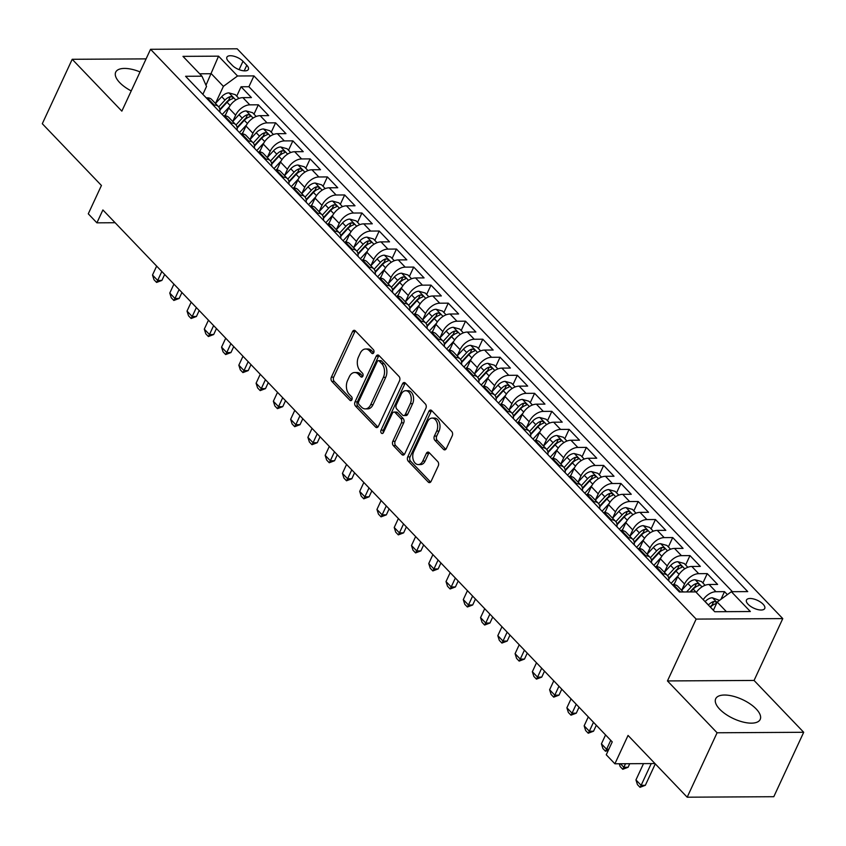 <?xml version="1.0" encoding="UTF-8"?>
<svg xmlns="http://www.w3.org/2000/svg" width="846" height="846" viewBox="0 0 846 846"><rect width="100%" height="100%" fill="white"/><g stroke="black" fill="none" stroke-linecap="round" stroke-linejoin="round"><path stroke-width="1.27" d="M373.752 352.687A2.157 1.438 -90.3 0 0 373.393 349.673L355.383 330.871A3.088 2.062 -90.3 0 0 354.188 330.31A3.088 2.062 -90.3 0 0 352.518 331.632L331.378 377.157A3.088 2.062 -90.3 0 0 331.896 381.451L349.906 400.264A2.157 1.438 -90.3 0 0 350.741 400.655A2.157 1.438 -90.3 0 0 351.915 399.724A2.157 1.438 -90.3 0 0 351.555 396.721L349.218 394.289A9.877 6.599 -90.3 0 1 347.558 380.531L349.313 376.734A9.877 6.599 -90.3 0 1 354.685 372.515A9.877 6.599 -90.3 0 1 358.493 374.302L360.83 376.734A2.157 1.438 -90.3 0 0 361.665 377.126A2.157 1.438 -90.3 0 0 362.839 376.206A2.157 1.438 -90.3 0 0 362.469 373.192L360.142 370.76A9.877 6.599 -90.3 0 1 358.471 357.001L360.237 353.216A9.877 6.599 -90.3 0 1 365.599 348.996A9.877 6.599 -90.3 0 1 369.416 350.783L371.743 353.216A2.157 1.438 -90.3 0 0 372.578 353.607A2.157 1.438 -90.3 0 0 373.752 352.687M756.208 708.99A24.534 10.522 24.9 0 0 733.006 696.184A24.534 10.522 24.9 0 0 715.695 698.764A24.534 10.522 24.9 0 0 719.692 709.191A24.534 10.522 24.9 0 0 742.883 721.998A24.534 10.522 24.9 0 0 760.194 719.417A24.534 10.522 24.9 0 0 756.208 708.99M140.045 71.921A24.534 10.522 24.9 0 0 115.701 72.164A24.534 10.522 24.9 0 0 119.698 82.591A24.534 10.522 24.9 0 0 131.236 90.913M763.103 604.213A10.067 4.315 24.9 0 0 753.585 598.957A10.067 4.315 24.9 0 0 746.479 600.015A10.067 4.315 24.9 0 0 748.118 604.298A10.067 4.315 24.9 0 0 757.635 609.543A10.067 4.315 24.9 0 0 764.742 608.486A10.067 4.315 24.9 0 0 763.103 604.213M443.452 449.321A3.088 2.062 -90.3 0 0 444.647 449.882A3.088 2.062 -90.3 0 0 446.318 448.56L452.25 435.785A3.088 2.062 -90.3 0 0 451.732 431.492L431.735 410.606A3.088 2.062 -90.3 0 0 430.54 410.046A3.088 2.062 -90.3 0 0 428.859 411.368L407.73 456.893A3.088 2.062 -90.3 0 0 408.248 461.186L428.245 482.072A3.088 2.062 -90.3 0 0 429.44 482.632A3.088 2.062 -90.3 0 0 431.111 481.321L438.281 465.892A3.088 2.062 -90.3 0 0 437.763 461.588L429.197 452.652A3.088 2.062 -90.3 0 0 428.013 452.092A3.088 2.062 -90.3 0 0 426.331 453.414L422.778 461.059A8.259 5.52 -90.3 0 1 418.294 464.581A8.259 5.52 -90.3 0 1 413.366 460.15A8.259 5.52 -90.3 0 1 413.715 451.595L427.621 421.615A8.259 5.52 -90.3 0 1 432.116 418.093A8.259 5.52 -90.3 0 1 437.033 422.524A8.259 5.52 -90.3 0 1 436.695 431.09L434.368 436.081A3.088 2.062 -90.3 0 0 434.897 440.385L443.452 449.321L445.789 449.311A3.088 2.062 -90.3 0 0 445.81 449.321L437.234 440.364L434.897 440.385M146.104 58.882L72.206 59.294L42.3 123.717L101.435 185.475L88.28 213.816L96.909 222.836L102.895 209.956L612.24 741.889L606.254 754.769L614.894 763.79L654.973 763.557M717.091 732.773L803.7 732.287L754.061 680.448L667.452 680.935L717.091 732.773L687.185 797.196L628.049 735.438L614.894 763.79M667.452 680.935L696.152 619.092L150.546 49.29L237.166 48.804L782.772 618.606L696.152 619.092M72.206 59.294L121.845 111.133L150.546 49.29M399.545 380.742A3.088 2.062 -90.3 0 0 399.026 376.449L379.019 355.563A3.088 2.062 -90.3 0 0 377.834 355.003A3.088 2.062 -90.3 0 0 376.153 356.314L355.024 401.85A3.088 2.062 -90.3 0 0 355.542 406.143L375.539 427.029A3.088 2.062 -90.3 0 0 376.734 427.59A3.088 2.062 -90.3 0 0 378.405 426.268L399.545 380.742M405.382 383.079L425.379 403.965A3.088 2.062 -90.3 0 1 425.898 408.269L404.758 453.794A3.088 2.062 -90.3 0 1 403.087 455.106A3.088 2.062 -90.3 0 1 401.892 454.556L393.337 445.62A3.088 2.062 -90.3 0 1 392.819 441.316L401.385 422.852A3.088 2.062 -90.3 0 0 400.867 418.548L395.188 412.626A3.088 2.062 -90.3 0 0 393.993 412.065A3.088 2.062 -90.3 0 0 392.322 413.387L383.397 432.602A2.157 1.438 -90.3 0 1 382.223 433.522A2.157 1.438 -90.3 0 1 380.933 432.369A2.157 1.438 -90.3 0 1 381.028 430.128L402.506 383.841A3.088 2.062 -90.3 0 1 404.187 382.519A3.088 2.062 -90.3 0 1 405.382 383.079M803.7 732.287L773.794 796.71L687.185 797.196M727.359 594.622L724.514 591.65L720.961 599.306M703.195 599.655A12.584 7.656 -43.8 0 1 715.97 591.703L709.064 584.491L717.609 584.438L707.245 573.62L702.899 583M681.633 590.318L684.551 584.036A12.584 7.656 -43.8 0 1 698.701 573.673L691.795 566.46L700.34 566.408L689.976 555.589L685.63 564.969M664.374 572.287L667.293 565.995A12.584 7.656 -43.8 0 1 681.442 555.642L674.526 548.43L683.071 548.377L672.718 537.559L668.361 546.939M647.105 554.257L650.024 547.965A12.584 7.656 -43.8 0 1 664.173 537.612L657.268 530.4L665.813 530.347L655.449 519.529L651.103 528.898M629.836 536.227L632.755 529.934A12.584 7.656 -43.8 0 1 646.904 519.571L639.999 512.359L648.544 512.316L638.18 501.498L633.834 510.868M612.567 518.196L615.497 511.904A12.584 7.656 -43.8 0 1 629.636 501.541L622.73 494.328L631.275 494.286L620.922 483.468L616.565 492.837M595.309 500.166L598.228 493.874A12.584 7.656 -43.8 0 1 612.377 483.51L605.472 476.298L614.016 476.256L603.653 465.427L599.296 474.807M578.04 482.135L580.959 475.843A12.584 7.656 -43.8 0 1 595.108 465.48L588.203 458.268L596.747 458.215L586.384 447.397L582.037 456.777M560.771 464.094L563.69 457.813A12.584 7.656 -43.8 0 1 577.839 447.449L570.934 440.237L579.478 440.184L569.115 429.366L564.768 438.746M543.513 446.064L546.431 439.783A12.584 7.656 -43.8 0 1 560.581 429.419L553.665 422.207L562.209 422.154L551.856 411.336L547.499 420.716M549.71 423.011L546.082 419.225L539.674 417.459A8.333 5.065 136.2 0 0 532.504 421.245L526.254 428.044L529.162 421.742A12.584 7.656 -43.8 0 1 543.312 411.389L536.406 404.177L544.951 404.124L534.587 393.305L530.241 402.685M532.441 404.98L528.813 401.194L522.405 399.418A8.333 5.065 136.2 0 0 515.235 403.214L508.985 410.014L511.893 403.711A12.584 7.656 -43.8 0 1 526.043 393.358L519.137 386.146L527.682 386.093L517.318 375.275L512.972 384.644M491.706 391.973L494.624 385.681A12.584 7.656 -43.8 0 1 508.774 375.317L501.868 368.105L510.413 368.063L500.06 357.245L495.703 366.614M497.913 368.919L494.286 365.134L487.878 363.357A8.333 5.065 136.2 0 0 480.708 367.153L474.458 373.953L477.366 367.65A12.584 7.656 -43.8 0 1 491.515 357.287L484.61 350.075L493.155 350.033L482.791 339.214L478.434 348.584M457.178 355.912L460.097 349.62A12.584 7.656 -43.8 0 1 474.246 339.257L467.341 332.044L475.886 332.002L465.522 321.184L461.176 330.553M463.375 332.859L459.748 329.073L453.34 327.296A8.333 5.065 136.2 0 0 446.17 331.093L439.92 337.892L442.828 331.59A12.584 7.656 -43.8 0 1 456.977 321.226L450.072 314.014L458.617 313.972L448.253 303.143L443.907 312.523M422.651 319.851L425.57 313.559A12.584 7.656 -43.8 0 1 439.719 303.196L432.803 295.984L441.348 295.931L430.995 285.113L426.638 294.493M428.848 296.798L425.221 293.012L418.812 291.236A8.333 5.065 136.2 0 0 411.642 295.021L405.393 301.832L408.301 295.529A12.584 7.656 -43.8 0 1 422.45 285.165L415.545 277.953L424.089 277.9L413.726 267.082L409.379 276.462M411.579 278.757L407.952 274.982L401.543 273.205A8.333 5.065 136.2 0 0 394.373 276.991L388.124 283.791L391.032 277.499A12.584 7.656 -43.8 0 1 405.181 267.135L398.276 259.923L406.82 259.87L396.457 249.052L392.11 258.432M394.31 260.727L390.693 256.941L384.285 255.175A8.333 5.065 136.2 0 0 377.105 258.961L370.865 265.76L373.763 259.458A12.584 7.656 -43.8 0 1 387.912 249.105L381.007 241.893L389.551 241.84L379.198 231.021L374.841 240.391M377.052 242.696L373.424 238.91L367.016 237.134A8.333 5.065 136.2 0 0 359.846 240.93L353.596 247.73L356.504 241.427A12.584 7.656 -43.8 0 1 370.654 231.074L363.748 223.862L372.293 223.809L361.929 212.991L357.572 222.361M359.783 224.666L356.155 220.88L349.747 219.103A8.333 5.065 136.2 0 0 342.577 222.9L336.327 229.7L339.235 223.397A12.584 7.656 -43.8 0 1 353.385 213.033L346.479 205.821L355.024 205.779L344.66 194.961L340.314 204.33M342.514 206.636L338.886 202.85L332.478 201.073A8.333 5.065 136.2 0 0 325.308 204.869L319.058 211.669L321.966 205.367A12.584 7.656 -43.8 0 1 336.116 195.003L329.21 187.791L337.755 187.749L327.391 176.93L323.045 186.3M325.245 188.605L321.628 184.819L315.22 183.043A8.333 5.065 136.2 0 0 308.05 186.839L301.8 193.639L304.708 187.336A12.584 7.656 -43.8 0 1 318.857 176.973L311.941 169.76L320.486 169.718L310.133 158.889L305.776 168.269M307.986 170.575L304.359 166.789L297.951 165.012A8.333 5.065 136.2 0 0 290.781 168.798L284.531 175.608L287.439 169.306A12.584 7.656 -43.8 0 1 301.588 158.942L294.683 151.73L303.228 151.677L292.864 140.859L288.518 150.239M267.251 157.557L270.17 151.275A12.584 7.656 -43.8 0 1 284.319 140.912L277.414 133.7L285.959 133.647L275.595 122.829L271.249 132.209M273.448 134.514L269.832 130.728L263.423 128.952A8.333 5.065 136.2 0 0 256.243 132.737L250.004 139.548L252.901 133.245A12.584 7.656 -43.8 0 1 267.05 122.882L260.145 115.669L268.69 115.616L258.337 104.798L249.792 104.851A12.584 7.656 136.2 0 0 235.643 115.204L232.724 121.496M253.98 114.178L258.337 104.798M691.795 566.46A12.584 7.656 136.2 0 0 677.646 576.813L673.987 584.702M674.526 548.43A12.584 7.656 136.2 0 0 660.388 558.783L656.718 566.672M657.268 530.4A12.584 7.656 136.2 0 0 643.119 540.753L639.46 548.642M639.999 512.359A12.584 7.656 136.2 0 0 625.85 522.722L622.191 530.611M622.73 494.328A12.584 7.656 136.2 0 0 608.581 504.692L604.922 512.581M605.472 476.298A12.584 7.656 136.2 0 0 591.322 486.662L587.663 494.55M588.203 458.268A12.584 7.656 136.2 0 0 574.053 468.631L570.394 476.51M570.934 440.237A12.584 7.656 136.2 0 0 556.784 450.601L553.125 458.479M553.665 422.207A12.584 7.656 136.2 0 0 539.526 432.57L535.856 440.449M536.406 404.177A12.584 7.656 136.2 0 0 522.257 414.529L518.598 422.418M519.137 386.146A12.584 7.656 136.2 0 0 504.988 396.499L501.329 404.388M501.868 368.105A12.584 7.656 136.2 0 0 487.719 378.469L484.06 386.358M484.61 350.075A12.584 7.656 136.2 0 0 470.461 360.438L466.802 368.327M467.341 332.044A12.584 7.656 136.2 0 0 453.192 342.408L449.533 350.297M450.072 314.014A12.584 7.656 136.2 0 0 435.923 324.378L432.264 332.267M432.803 295.984A12.584 7.656 136.2 0 0 418.664 306.347L414.995 314.226M415.545 277.953A12.584 7.656 136.2 0 0 401.395 288.317L397.736 296.195M398.276 259.923A12.584 7.656 136.2 0 0 384.126 270.276L380.467 278.165M381.007 241.893A12.584 7.656 136.2 0 0 366.857 252.245L363.198 260.134M363.748 223.862A12.584 7.656 136.2 0 0 349.599 234.215L345.94 242.104M346.479 205.821A12.584 7.656 136.2 0 0 332.33 216.185L328.671 224.074M329.21 187.791A12.584 7.656 136.2 0 0 315.061 198.154L311.402 206.043M311.941 169.76A12.584 7.656 136.2 0 0 297.803 180.124L294.133 188.013M294.683 151.73A12.584 7.656 136.2 0 0 280.534 162.094L276.875 169.972M277.414 133.7A12.584 7.656 136.2 0 0 263.265 144.063L259.606 151.942M260.145 115.669A12.584 7.656 136.2 0 0 245.996 126.033L242.337 133.911M228.473 61.356L232.28 65.332A9.75 4.188 24.9 0 0 241.491 70.419A9.75 4.188 24.9 0 0 248.375 69.393A9.75 4.188 24.9 0 0 246.789 65.248L242.992 61.282A9.75 4.188 24.9 0 0 233.771 56.185A9.75 4.188 24.9 0 0 226.887 57.211A9.75 4.188 24.9 0 0 228.473 61.356M726.407 611.669L717.207 602.056L731.356 591.703L747.737 591.608L253.937 75.897L237.546 75.992L223.397 86.355L215.455 103.466L221.715 96.677A8.333 5.065 136.2 0 1 228.885 92.88L235.294 94.657L238.921 98.443M731.356 591.703L750.349 611.531L714.764 611.732L695.772 591.904L679.38 591.989L185.581 76.288L201.961 76.193L182.969 56.365L218.554 56.164L237.546 75.992M732.435 591.692L248.904 86.726L241.068 86.768L251.431 97.586L242.887 97.639A12.584 7.656 136.2 0 0 228.737 107.992L225.078 115.881M219.823 112.053A12.584 7.656 136.2 0 0 218.511 106.659A12.584 7.656 136.2 0 0 214.207 105.052L213.129 105.052M218.511 106.659L211.606 99.447A12.584 7.656 136.2 0 0 207.302 97.84L206.223 97.84M679.306 591.914L680.385 591.904A12.584 7.656 -43.8 0 1 681.538 591.978M683.219 591.967L677.783 586.299A12.584 7.656 136.2 0 0 673.479 584.692L672.401 584.702M662.037 573.874L663.127 573.874A12.584 7.656 -43.8 0 1 667.42 575.481A12.584 7.656 -43.8 0 1 668.731 580.874M667.42 575.481L660.515 568.269A12.584 7.656 136.2 0 0 656.21 566.661L655.132 566.661M644.768 555.843L645.858 555.843A12.584 7.656 -43.8 0 1 650.162 557.451A12.584 7.656 -43.8 0 1 651.462 562.833M650.162 557.451L643.256 550.238A12.584 7.656 136.2 0 0 638.952 548.631L637.863 548.631M627.51 537.813L628.589 537.813A12.584 7.656 -43.8 0 1 632.893 539.42A12.584 7.656 -43.8 0 1 634.204 544.803M632.893 539.42L625.987 532.208A12.584 7.656 136.2 0 0 621.683 530.601L620.604 530.601M610.241 519.782L611.32 519.782A12.584 7.656 -43.8 0 1 615.624 521.379A12.584 7.656 -43.8 0 1 616.935 526.772M615.624 521.379L608.718 514.167A12.584 7.656 136.2 0 0 604.414 512.56L603.335 512.57M592.972 501.752L594.061 501.741A12.584 7.656 -43.8 0 1 598.365 503.349A12.584 7.656 -43.8 0 1 599.666 508.742M598.365 503.349L591.449 496.137A12.584 7.656 136.2 0 0 587.156 494.529L586.067 494.54M575.714 483.722L576.792 483.711A12.584 7.656 -43.8 0 1 581.096 485.318A12.584 7.656 -43.8 0 1 582.408 490.712M581.096 485.318L574.191 478.106A12.584 7.656 136.2 0 0 569.887 476.499L568.808 476.51M558.445 465.691L559.523 465.681A12.584 7.656 -43.8 0 1 563.827 467.288A12.584 7.656 -43.8 0 1 565.139 472.681M563.827 467.288L556.922 460.076A12.584 7.656 136.2 0 0 552.618 458.469L551.539 458.479M541.176 447.661L542.265 447.65A12.584 7.656 -43.8 0 1 546.558 449.258A12.584 7.656 -43.8 0 1 547.87 454.651M546.558 449.258L539.653 442.046A12.584 7.656 136.2 0 0 535.349 440.438L534.27 440.449M523.907 429.631L524.996 429.62A12.584 7.656 -43.8 0 1 529.3 431.227A12.584 7.656 -43.8 0 1 530.601 436.621M529.3 431.227L522.394 424.015A12.584 7.656 136.2 0 0 518.09 422.408L517.001 422.408M506.648 411.59L507.727 411.59A12.584 7.656 -43.8 0 1 512.031 413.197A12.584 7.656 -43.8 0 1 513.342 418.59M512.031 413.197L505.125 405.985A12.584 7.656 136.2 0 0 500.821 404.377L499.743 404.377M489.379 393.559L490.458 393.559A12.584 7.656 -43.8 0 1 494.762 395.167A12.584 7.656 -43.8 0 1 496.073 400.549M494.762 395.167L487.856 387.954A12.584 7.656 136.2 0 0 483.552 386.347L482.474 386.347M472.11 375.529L473.2 375.529A12.584 7.656 -43.8 0 1 477.493 377.136A12.584 7.656 -43.8 0 1 478.804 382.519M477.493 377.136L470.588 369.914A12.584 7.656 136.2 0 0 466.294 368.317L465.205 368.317M454.852 357.498L455.931 357.488A12.584 7.656 -43.8 0 1 460.235 359.095A12.584 7.656 -43.8 0 1 461.546 364.489M460.235 359.095L453.329 351.883A12.584 7.656 136.2 0 0 449.025 350.276L447.946 350.286M437.583 339.468L438.662 339.458A12.584 7.656 -43.8 0 1 442.966 341.065A12.584 7.656 -43.8 0 1 444.277 346.458M442.966 341.065L436.06 333.853A12.584 7.656 136.2 0 0 431.756 332.245L430.677 332.256M420.314 321.438L421.403 321.427A12.584 7.656 -43.8 0 1 425.697 323.035A12.584 7.656 -43.8 0 1 427.008 328.428M425.697 323.035L418.791 315.822A12.584 7.656 136.2 0 0 414.487 314.215L413.408 314.226M403.045 303.407L404.134 303.397A12.584 7.656 -43.8 0 1 408.438 305.004A12.584 7.656 -43.8 0 1 409.739 310.397M408.438 305.004L401.533 297.792A12.584 7.656 136.2 0 0 397.229 296.185L396.14 296.195M385.787 285.377L386.865 285.366A12.584 7.656 -43.8 0 1 391.169 286.974A12.584 7.656 -43.8 0 1 392.481 292.367M391.169 286.974L384.264 279.762A12.584 7.656 136.2 0 0 379.96 278.154L378.881 278.165M368.518 267.336L369.596 267.336A12.584 7.656 -43.8 0 1 373.9 268.943A12.584 7.656 -43.8 0 1 375.212 274.337M373.9 268.943L366.995 261.731A12.584 7.656 136.2 0 0 362.691 260.124L361.612 260.124M351.249 249.306L352.338 249.306A12.584 7.656 -43.8 0 1 356.631 250.913A12.584 7.656 -43.8 0 1 357.943 256.296M356.631 250.913L349.726 243.701A12.584 7.656 136.2 0 0 345.432 242.093L344.343 242.093M333.99 231.275L335.069 231.275A12.584 7.656 -43.8 0 1 339.373 232.883A12.584 7.656 -43.8 0 1 340.684 238.265M339.373 232.883L332.467 225.671A12.584 7.656 136.2 0 0 328.163 224.063L327.085 224.063M316.721 213.245L317.8 213.245A12.584 7.656 -43.8 0 1 322.104 214.842A12.584 7.656 -43.8 0 1 323.415 220.235M322.104 214.842L315.198 207.63A12.584 7.656 136.2 0 0 310.894 206.022L309.816 206.033M299.452 195.215L300.542 195.204A12.584 7.656 -43.8 0 1 304.835 196.811A12.584 7.656 -43.8 0 1 306.146 202.205M304.835 196.811L297.929 189.599A12.584 7.656 136.2 0 0 293.625 187.992L292.547 188.002M282.183 177.184L283.273 177.174A12.584 7.656 -43.8 0 1 287.577 178.781A12.584 7.656 -43.8 0 1 288.877 184.174M287.577 178.781L280.671 171.569A12.584 7.656 136.2 0 0 276.367 169.961L275.278 169.972M264.925 159.154L266.004 159.143A12.584 7.656 -43.8 0 1 270.308 160.751A12.584 7.656 -43.8 0 1 271.619 166.144M270.308 160.751L263.402 153.538A12.584 7.656 136.2 0 0 259.098 151.931L258.019 151.942M247.656 141.123L248.735 141.113A12.584 7.656 -43.8 0 1 253.039 142.72A12.584 7.656 -43.8 0 1 254.35 148.113M253.039 142.72L246.133 135.508A12.584 7.656 136.2 0 0 241.829 133.901L240.75 133.911M230.387 123.093L231.476 123.082A12.584 7.656 -43.8 0 1 235.77 124.69A12.584 7.656 -43.8 0 1 237.081 130.083M235.77 124.69L228.864 117.478A12.584 7.656 136.2 0 0 224.571 115.87L223.481 115.87M267.05 122.882L275.595 122.829M284.319 140.912L292.864 140.859M301.588 158.942L310.133 158.889M318.857 176.973L327.391 176.93M336.116 195.003L344.66 194.961M353.385 213.033L361.929 212.991M370.654 231.074L379.198 231.021M387.912 249.105L396.457 249.052M405.181 267.135L413.726 267.082M422.45 285.165L430.995 285.113M439.719 303.196L448.253 303.143M456.977 321.226L465.522 321.184M474.246 339.257L482.791 339.214M491.515 357.287L500.06 357.245M508.774 375.317L517.318 375.275M526.043 393.358L534.587 393.305M543.312 411.389L551.856 411.336M560.581 429.419L569.115 429.366M577.839 447.449L586.384 447.397M595.108 465.48L603.653 465.427M612.377 483.51L620.922 483.468M629.636 501.541L638.18 501.498M646.904 519.571L655.449 519.529M664.173 537.612L672.718 537.559M681.442 555.642L689.976 555.589M698.701 573.673L707.245 573.62M715.97 591.703L724.514 591.65M717.207 602.056L713.379 610.294M223.397 86.355L211.31 73.729L199.667 73.803M205.99 85.203L218.554 56.164M202.871 94.35L206.54 86.451L201.961 76.193M754.061 680.448L782.772 618.606M96.909 222.836L115.13 222.731M236.711 96.148L241.068 86.768M248.904 86.726L253.937 75.897M709.064 584.491A12.584 7.656 136.2 0 0 696.29 592.443M373.699 352.793L371.754 350.773A9.877 6.599 -90.3 0 0 367.947 348.986L365.599 348.996M354.685 372.515L357.023 372.504A9.877 6.599 -90.3 0 1 360.84 374.292L362.775 376.322M355.362 330.849A3.088 2.062 -90.3 0 0 354.855 331.611L333.715 377.147A3.088 2.062 -90.3 0 0 334.244 381.44L351.862 399.841M379.008 355.542A3.088 2.062 -90.3 0 0 378.5 356.303L357.361 401.829A3.088 2.062 -90.3 0 0 357.879 406.133L377.876 427.019A3.088 2.062 -90.3 0 0 377.898 427.04L375.539 427.029M379.241 361.052A2.157 1.438 -90.3 0 0 378.405 360.66A2.157 1.438 -90.3 0 0 377.231 361.58L358.683 401.543A2.157 1.438 -90.3 0 0 359.053 404.547L361.506 407.116A9.877 6.599 -90.3 0 0 365.324 408.904A9.877 6.599 -90.3 0 0 370.685 404.684L383.365 377.369A9.877 6.599 -90.3 0 0 381.705 363.611L379.241 361.052L381.588 361.031A2.157 1.438 -90.3 0 0 380.753 360.639L378.405 360.66M365.324 408.904L367.661 408.893A9.877 6.599 -90.3 0 0 373.033 404.674L370.685 404.684M381.588 361.031L384.042 363.6A9.877 6.599 -90.3 0 1 385.713 377.358L373.033 404.674M393.993 412.065L396.34 412.055A3.088 2.062 -90.3 0 1 397.525 412.605L403.204 418.537A3.088 2.062 -90.3 0 1 403.722 422.841L395.156 441.305A3.088 2.062 -90.3 0 0 395.674 445.599L404.24 454.535A3.088 2.062 -90.3 0 0 404.251 454.556M405.361 383.058A3.088 2.062 -90.3 0 0 404.853 383.83L383.365 430.117A2.157 1.438 -90.3 0 0 383.386 432.623M410.278 403.69A8.259 5.52 -90.3 0 0 410.617 395.124A8.259 5.52 -90.3 0 0 405.699 390.704A8.259 5.52 -90.3 0 0 401.216 394.225L396.309 404.779A3.088 2.062 -90.3 0 0 396.827 409.083L402.506 415.016A3.088 2.062 -90.3 0 0 403.701 415.566A3.088 2.062 -90.3 0 0 405.382 414.254L410.278 403.69L412.615 403.679A8.259 5.52 -90.3 0 0 412.964 395.114A8.259 5.52 -90.3 0 0 408.036 390.683L405.699 390.704M403.701 415.566L406.038 415.555A3.088 2.062 -90.3 0 0 407.719 414.233L405.382 414.254M412.615 403.679L407.719 414.233M432.116 418.093L434.453 418.083A8.259 5.52 -90.3 0 1 439.37 422.514A8.259 5.52 -90.3 0 1 439.032 431.079L436.716 436.071A3.088 2.062 -90.3 0 0 437.234 440.364M418.294 464.581L420.631 464.57A8.259 5.52 -90.3 0 0 425.115 461.049L422.778 461.059M429.176 452.631A3.088 2.062 -90.3 0 0 428.668 453.393L425.115 461.049M431.714 410.585A3.088 2.062 -90.3 0 0 431.206 411.346L410.067 456.882A3.088 2.062 -90.3 0 0 410.585 461.176L430.593 482.061A3.088 2.062 -90.3 0 0 430.603 482.083L428.245 482.072M229.393 106.733L222.212 114.548M225.787 114.347L224.391 115.87M219.918 110.054L227.066 102.271A8.333 5.065 -43.8 0 1 232.333 98.802C233.644 97.65 232.957 96.93 230.26 96.634A8.333 5.065 136.2 0 0 224.994 100.103L218.733 106.913M219.833 109.409L227.014 101.594A4.251 2.58 -43.8 0 1 228.547 100.346L230.26 96.634M232.333 98.802L233.126 98.273M156.647 266.099L152.502 275.035L157.684 280.438L161.829 271.503M161.893 280.417L156.584 282.427L157.684 280.438L161.893 280.417L164.663 274.464M156.584 282.427L153.993 279.73L152.502 275.035M256.19 116.473L252.563 112.687L246.154 110.921A8.333 5.065 136.2 0 0 238.984 114.707L232.735 121.507M246.651 124.764L239.481 132.579M243.056 132.378L241.649 133.901M237.187 128.084L244.335 120.301A8.333 5.065 -43.8 0 1 249.602 116.833C250.913 115.68 250.226 114.961 247.529 114.665A8.333 5.065 136.2 0 0 242.263 118.133L236.002 124.944M237.102 127.439L244.283 119.624A4.251 2.58 -43.8 0 1 245.805 118.377L247.529 114.665M249.602 116.833L250.384 116.304M173.916 284.129L169.771 293.065L174.953 298.479L179.098 289.533M179.162 298.448L173.853 300.457L174.953 298.479L179.162 298.448L181.932 292.494M173.853 300.457L171.262 297.76L169.771 293.065M263.92 142.805L256.75 150.609M260.314 150.408L258.918 151.931M254.445 146.115L261.604 138.332A8.333 5.065 -43.8 0 1 266.871 134.863C268.182 133.71 267.484 132.991 264.798 132.706A8.333 5.065 136.2 0 0 259.532 136.164L253.271 142.974M254.371 145.47L261.551 137.655A4.251 2.58 -43.8 0 1 263.074 136.407L264.798 132.706M266.871 134.863L267.653 134.334M191.185 302.159L187.029 311.095L192.211 316.51L196.367 307.563M196.431 316.478L191.122 318.498L192.211 316.51L196.431 316.478L199.191 310.524M191.122 318.498L188.531 315.791L187.029 311.095M290.717 152.544L287.09 148.759L280.682 146.982A8.333 5.065 136.2 0 0 273.512 150.768L267.262 157.578M281.189 160.835L274.009 168.64M277.583 168.449L276.187 169.961M271.714 164.145L278.863 156.362A8.333 5.065 -43.8 0 1 284.129 152.893C285.44 151.741 284.753 151.022 282.056 150.736A8.333 5.065 136.2 0 0 276.79 154.194L270.54 161.015M271.64 163.5L278.81 155.685A4.251 2.58 -43.8 0 1 280.343 154.437L282.056 150.736M284.129 152.893L284.922 152.365M208.454 320.19L204.298 329.126L209.48 334.54L213.626 325.604M213.689 334.519L208.391 336.528L209.48 334.54L213.689 334.519L216.46 328.555M208.391 336.528L205.8 333.821L204.298 329.126M298.448 178.866L291.278 186.68M294.852 186.48L293.456 187.992M288.983 182.176L296.132 174.392A8.333 5.065 -43.8 0 1 301.398 170.924C302.709 169.771 302.022 169.052 299.325 168.766A8.333 5.065 136.2 0 0 294.059 172.224L287.799 179.045M288.898 181.53L296.079 173.716A4.251 2.58 -43.8 0 1 297.602 172.468L299.325 168.766M301.398 170.924L302.191 170.395M225.713 338.22L221.567 347.156L226.749 352.571L230.895 343.635M230.958 352.549L225.649 354.559L226.749 352.571L230.958 352.549L233.729 346.585M225.649 354.559L223.058 351.851L221.567 347.156M315.717 196.896L308.547 204.711M312.111 204.51L310.715 206.033M306.241 200.206L313.401 192.423A8.333 5.065 -43.8 0 1 318.667 188.965C319.978 187.812 319.28 187.082 316.594 186.797A8.333 5.065 136.2 0 0 311.328 190.265L305.068 197.076M306.167 199.561L313.348 191.746A4.251 2.58 -43.8 0 1 314.871 190.509L316.594 186.797M318.667 188.965L319.45 188.436M242.982 356.251L238.836 365.186L244.008 370.601L248.164 361.665M248.227 370.58L242.918 372.589L244.008 370.601L248.227 370.58L250.987 364.615M242.918 372.589L240.327 369.882L238.836 365.186M332.986 214.926L325.805 222.741M329.38 222.54L327.984 224.063M323.51 218.247L330.659 210.453A8.333 5.065 -43.8 0 1 335.936 206.995C337.237 205.842 336.549 205.123 333.863 204.827A8.333 5.065 136.2 0 0 328.586 208.296L322.337 215.106M323.436 217.602L330.617 209.776A4.251 2.58 -43.8 0 1 332.14 208.539L333.863 204.827M335.936 206.995L336.719 206.466M260.251 374.281L256.095 383.227L261.277 388.631L265.422 379.695M265.496 388.61L260.187 390.619L261.277 388.631L265.496 388.61L268.256 382.646M260.187 390.619L257.596 387.912L256.095 383.227M350.255 232.957L343.074 240.772M346.649 240.571L345.253 242.093M340.779 236.277L347.928 228.483A8.333 5.065 -43.8 0 1 353.194 225.025C354.506 223.873 353.818 223.154 351.122 222.858A8.333 5.065 136.2 0 0 345.855 226.326L339.595 233.136M340.695 235.632L347.875 227.817A4.251 2.58 -43.8 0 1 349.409 226.569L351.122 222.858M353.194 225.025L353.988 224.497M277.509 392.322L273.364 401.258L278.546 406.662L282.691 397.726M282.754 406.64L277.446 408.65L278.546 406.662L282.754 406.64L285.525 400.687M277.446 408.65L274.855 405.943L273.364 401.258M367.513 250.987L360.343 258.802M363.917 258.601L362.511 260.124M358.048 254.308L365.197 246.514A8.333 5.065 -43.8 0 1 370.463 243.056C371.775 241.903 371.087 241.184 368.391 240.888A8.333 5.065 136.2 0 0 363.124 244.357L356.864 251.167M357.964 253.663L365.144 245.848A4.251 2.58 -43.8 0 1 366.667 244.6L368.391 240.888M370.463 243.056L371.246 242.527M294.778 410.352L290.633 419.288L295.814 424.692L299.96 415.756M300.023 424.671L294.715 426.68L295.814 424.692L300.023 424.671L302.794 418.717M294.715 426.68L292.124 423.983L290.633 419.288M384.782 269.017L377.612 276.832M381.176 276.631L379.78 278.154M375.307 272.338L382.466 264.555A8.333 5.065 -43.8 0 1 387.732 261.086C389.044 259.934 388.346 259.214 385.66 258.918A8.333 5.065 136.2 0 0 380.393 262.387L374.133 269.197M375.233 271.693L382.413 263.878A4.251 2.58 -43.8 0 1 383.936 262.63L385.66 258.918M387.732 261.086L388.515 260.557M312.047 428.383L307.891 437.319L313.073 442.722L317.229 433.787M317.292 442.701L311.984 444.71L313.073 442.722L317.292 442.701L320.052 436.748M311.984 444.71L309.393 442.014L307.891 437.319M402.051 287.058L394.87 294.863M398.445 294.662L397.049 296.185M392.576 290.368L399.724 282.585A8.333 5.065 -43.8 0 1 404.991 279.117C406.302 277.964 405.615 277.245 402.918 276.959A8.333 5.065 136.2 0 0 397.652 280.417L391.402 287.228M392.502 289.723L399.672 281.908A4.251 2.58 -43.8 0 1 401.205 280.661L402.918 276.959M404.991 279.117L405.784 278.588M329.316 446.413L325.16 455.349L330.342 460.763L334.487 451.817M334.551 460.732L329.253 462.751L330.342 460.763L334.551 460.732L337.321 454.778M329.253 462.751L326.662 460.044L325.16 455.349M419.309 305.089L412.139 312.893M415.714 312.703L414.318 314.215M409.845 308.399L416.993 300.616A8.333 5.065 -43.8 0 1 422.26 297.147C423.571 295.994 422.884 295.275 420.187 294.99A8.333 5.065 136.2 0 0 414.921 298.448L408.66 305.258M409.76 307.754L416.941 299.939A4.251 2.58 -43.8 0 1 418.463 298.691L420.187 294.99M422.26 297.147L423.053 296.618M346.574 464.443L342.429 473.379L347.611 478.794L351.756 469.858M351.82 478.762L346.511 480.782L347.611 478.794L351.82 478.762L354.59 472.808M346.511 480.782L343.92 478.075L342.429 473.379M446.106 314.828L442.49 311.042L436.081 309.266A8.333 5.065 136.2 0 0 428.911 313.052L422.662 319.862M436.578 323.119L429.408 330.923M432.972 330.733L431.576 332.245M427.103 326.429L434.262 318.646A8.333 5.065 -43.8 0 1 439.529 315.177C440.84 314.025 440.142 313.306 437.456 313.02A8.333 5.065 136.2 0 0 432.19 316.478L425.929 323.299M427.029 325.784L434.21 317.969A4.251 2.58 -43.8 0 1 435.732 316.721L437.456 313.02M439.529 315.177L440.311 314.649M363.843 482.474L359.698 491.41L364.869 496.824L369.025 487.888M369.089 496.803L363.78 498.812L364.869 496.824L369.089 496.803L371.849 490.839M363.78 498.812L361.189 496.105L359.698 491.41M453.847 341.15L446.667 348.964M450.241 348.764L448.845 350.286M444.372 344.459L451.521 336.676A8.333 5.065 -43.8 0 1 456.798 333.218C458.098 332.066 457.411 331.336 454.725 331.05A8.333 5.065 136.2 0 0 449.448 334.508L443.198 341.329M444.298 343.814L451.478 335.999A4.251 2.58 -43.8 0 1 453.001 334.762L454.725 331.05M456.798 333.218L457.58 332.679M381.112 500.504L376.956 509.44L382.138 514.854L386.284 505.919M386.358 514.833L381.049 516.843L382.138 514.854L386.358 514.833L389.118 508.869M381.049 516.843L378.458 514.135L376.956 509.44M480.644 350.889L477.017 347.103L470.609 345.327A8.333 5.065 136.2 0 0 463.439 349.123L457.189 355.923M471.116 359.18L463.936 366.995M467.51 366.794L466.114 368.317M461.641 362.49L468.79 354.707A8.333 5.065 -43.8 0 1 474.056 351.249C475.367 350.096 474.68 349.366 471.983 349.081A8.333 5.065 136.2 0 0 466.717 352.549L460.457 359.36M461.556 361.845L468.737 354.03A4.251 2.58 -43.8 0 1 470.27 352.793L471.983 349.081M474.056 351.249L474.849 350.72M398.371 518.535L394.225 527.481L399.407 532.885L403.553 523.949M403.616 532.864L398.307 534.873L399.407 532.885L403.616 532.864L406.387 526.899M398.307 534.873L395.717 532.166L394.225 527.481M488.375 377.21L481.205 385.025M484.779 384.824L483.373 386.347M478.91 380.531L486.059 372.737A8.333 5.065 -43.8 0 1 491.325 369.279C492.636 368.126 491.949 367.407 489.252 367.111A8.333 5.065 136.2 0 0 483.986 370.58L477.726 377.39M478.825 379.886L486.006 372.071A4.251 2.58 -43.8 0 1 487.529 370.823L489.252 367.111M491.325 369.279L492.108 368.75M415.64 536.565L411.494 545.511L416.676 550.915L420.822 541.979M420.885 550.894L415.576 552.903L416.676 550.915L420.885 550.894L423.656 544.94M415.576 552.903L412.985 550.196L411.494 545.511M515.172 386.95L511.555 383.164L505.147 381.387A8.333 5.065 136.2 0 0 497.966 385.184L491.727 391.984M505.644 395.241L498.474 403.056M502.038 402.855L500.642 404.377M496.168 398.561L503.328 390.767A8.333 5.065 -43.8 0 1 508.594 387.309C509.905 386.157 509.207 385.438 506.521 385.142A8.333 5.065 136.2 0 0 501.255 388.61L494.995 395.42M496.094 397.916L503.275 390.101A4.251 2.58 -43.8 0 1 504.798 388.853L506.521 385.142M508.594 387.309L509.377 386.781M432.909 554.606L428.753 563.542L433.935 568.946L438.091 560.01M438.154 568.924L432.845 570.934L433.935 568.946L438.154 568.924L440.914 562.971M432.845 570.934L430.254 568.226L428.753 563.542M522.913 413.271L515.732 421.086M519.307 420.885L517.911 422.408M513.437 416.592L520.586 408.808A8.333 5.065 -43.8 0 1 525.852 405.34C527.164 404.187 526.476 403.468 523.78 403.172A8.333 5.065 136.2 0 0 518.513 406.64L512.264 413.451M513.363 415.946L520.533 408.132A4.251 2.58 -43.8 0 1 522.067 406.884L523.78 403.172M525.852 405.34L526.646 404.811M450.178 572.636L446.022 581.572L451.204 586.976L455.349 578.04M455.412 586.955L450.114 588.964L451.204 586.976L455.412 586.955L458.183 581.001M450.114 588.964L447.523 586.267L446.022 581.572M540.171 431.301L533.001 439.116M536.576 438.915L535.18 440.438M530.706 434.622L537.855 426.839A8.333 5.065 -43.8 0 1 543.121 423.37C544.433 422.217 543.745 421.498 541.049 421.213A8.333 5.065 136.2 0 0 535.782 424.671L529.522 431.481M530.622 433.977L537.802 426.162A4.251 2.58 -43.8 0 1 539.325 424.914L541.049 421.213M543.121 423.37L543.915 422.841M467.436 590.667L463.291 599.603L468.473 605.017L472.618 596.07M472.681 604.985L467.373 606.994L468.473 605.017L472.681 604.985L475.452 599.031M467.373 606.994L464.782 604.298L463.291 599.603M566.968 441.052L563.351 437.266L556.943 435.489A8.333 5.065 136.2 0 0 549.773 439.275L543.523 446.085M557.44 449.342L550.27 457.147M553.834 456.946L552.438 458.469M547.965 452.652L555.124 444.869A8.333 5.065 -43.8 0 1 560.39 441.401C561.702 440.248 561.004 439.529 558.318 439.243A8.333 5.065 136.2 0 0 553.051 442.701L546.791 449.512M547.891 452.007L555.071 444.192A4.251 2.58 -43.8 0 1 556.594 442.944L558.318 439.243M560.39 441.401L561.173 440.872M484.705 608.697L480.56 617.633L485.731 623.047L489.887 614.101M489.95 623.016L484.642 625.035L485.731 623.047L489.95 623.016L492.71 617.062M484.642 625.035L482.051 622.328L480.56 617.633M584.237 459.082L580.61 455.296L574.201 453.519A8.333 5.065 136.2 0 0 567.032 457.305L560.782 464.116M574.709 467.373L567.529 475.177M571.103 474.987L569.707 476.499M565.234 470.683L572.382 462.899A8.333 5.065 -43.8 0 1 577.659 459.431C578.96 458.278 578.273 457.559 575.587 457.274A8.333 5.065 136.2 0 0 570.31 460.732L564.06 467.552M565.16 470.038L572.34 462.223A4.251 2.58 -43.8 0 1 573.863 460.975L575.587 457.274M577.659 459.431L578.442 458.902M501.974 626.727L497.818 635.663L503 641.078L507.145 632.142M507.219 641.057L501.911 643.066L503 641.078L507.219 641.057L509.979 635.092M501.911 643.066L499.32 640.359L497.818 635.663M601.506 477.112L597.879 473.326L591.47 471.55A8.333 5.065 136.2 0 0 584.3 475.336L578.051 482.146M591.978 485.403L584.798 493.218M588.372 493.017L586.976 494.529M582.503 488.713L589.651 480.93A8.333 5.065 -43.8 0 1 594.918 477.461C596.229 476.309 595.542 475.589 592.845 475.304A8.333 5.065 136.2 0 0 587.579 478.762L581.318 485.583M582.418 488.068L589.599 480.253A4.251 2.58 -43.8 0 1 591.132 479.005L592.845 475.304M594.918 477.461L595.711 476.933M519.233 644.758L515.087 653.694L520.269 659.108L524.414 650.172M524.478 659.087L519.169 661.096L520.269 659.108L524.478 659.087L527.248 653.123M519.169 661.096L516.578 658.389L515.087 653.694M618.775 495.143L615.148 491.357L608.739 489.58A8.333 5.065 136.2 0 0 601.569 493.377L595.32 500.176M609.236 503.433L602.066 511.248M605.641 511.047L604.234 512.57M599.772 506.743L606.92 498.96A8.333 5.065 -43.8 0 1 612.187 495.502C613.498 494.35 612.811 493.62 610.114 493.334A8.333 5.065 136.2 0 0 604.848 496.803L598.587 503.613M599.687 506.098L606.868 498.283A4.251 2.58 -43.8 0 1 608.39 497.046L610.114 493.334M612.187 495.502L612.98 494.973M536.501 662.788L532.356 671.724L537.538 677.138L541.683 668.203M541.747 677.117L536.438 679.127L537.538 677.138L541.747 677.117L544.517 671.153M536.438 679.127L533.847 676.419L532.356 671.724M636.033 513.173L632.417 509.387L626.008 507.611A8.333 5.065 136.2 0 0 618.828 511.407L612.589 518.207M626.505 521.464L619.335 529.279M622.899 529.078L621.503 530.601M617.03 524.784L624.189 516.991A8.333 5.065 -43.8 0 1 629.456 513.533C630.767 512.38 630.069 511.661 627.383 511.365A8.333 5.065 136.2 0 0 622.117 514.833L615.856 521.644M616.956 524.139L624.137 516.314A4.251 2.58 -43.8 0 1 625.659 515.077L627.383 511.365M629.456 513.533L630.238 513.004M553.77 680.818L549.614 689.765L554.796 695.169L558.952 686.233M559.016 695.148L553.707 697.157L554.796 695.169L559.016 695.148L561.776 689.183M553.707 697.157L551.116 694.45L549.614 689.765M653.302 531.203L649.675 527.418L643.267 525.641A8.333 5.065 136.2 0 0 636.097 529.437L629.847 536.237M643.774 539.494L636.594 547.309M640.168 547.108L638.772 548.631M634.299 542.815L641.448 535.021A8.333 5.065 -43.8 0 1 646.714 531.563C648.025 530.41 647.338 529.691 644.652 529.395A8.333 5.065 136.2 0 0 639.375 532.864L633.125 539.674M634.225 542.17L641.395 534.355A4.251 2.58 -43.8 0 1 642.928 533.107L644.652 529.395M646.714 531.563L647.507 531.034M571.039 698.859L566.883 707.795L572.065 713.199L576.211 704.263M576.274 713.178L570.976 715.187L572.065 713.199L576.274 713.178L579.045 707.224M570.976 715.187L568.385 712.48L566.883 707.795M670.571 549.234L666.944 545.448L660.536 543.671A8.333 5.065 136.2 0 0 653.366 547.468L647.116 554.267M661.033 557.525L653.863 565.34M657.437 565.139L656.041 566.661M651.568 560.845L658.717 553.062A8.333 5.065 -43.8 0 1 663.983 549.593C665.294 548.441 664.607 547.722 661.91 547.425A8.333 5.065 136.2 0 0 656.644 550.894L650.384 557.704M651.483 560.2L658.664 552.385A4.251 2.58 -43.8 0 1 660.187 551.137L661.91 547.425M663.983 549.593L664.776 549.065M588.298 716.89L584.152 725.826L589.334 731.23L593.48 722.294M593.543 731.208L588.234 733.218L589.334 731.23L593.543 731.208L596.314 725.255M588.234 733.218L585.644 730.521L584.152 725.826M687.83 567.264L684.213 563.478L677.805 561.712A8.333 5.065 136.2 0 0 670.635 565.498L664.385 572.298M678.302 575.555L671.132 583.37M674.696 583.169L673.3 584.692M668.826 578.875L675.986 571.092A8.333 5.065 -43.8 0 1 681.252 567.624C682.563 566.471 681.865 565.752 679.179 565.456A8.333 5.065 136.2 0 0 673.913 568.924L667.653 575.735M668.752 578.23L675.933 570.416A4.251 2.58 -43.8 0 1 677.456 569.168L679.179 565.456M681.252 567.624L682.035 567.095M605.567 734.92L601.421 743.856L606.593 749.26L610.749 740.324M608.316 750.328L605.503 751.248L606.593 749.26L608.813 749.249M605.503 751.248L602.912 748.551L601.421 743.856M705.099 585.305L701.471 581.519L695.063 579.743A8.333 5.065 136.2 0 0 687.893 583.529L681.643 590.328M690.664 591.925L693.244 589.123A8.333 5.065 -43.8 0 1 698.521 585.654C699.822 584.501 699.134 583.782 696.448 583.497A8.333 5.065 136.2 0 0 691.171 586.955L686.592 591.957M689.998 591.936L693.202 588.446A4.251 2.58 -43.8 0 1 694.725 587.198L696.448 583.497M698.521 585.654L699.304 585.125M620.467 763.758L623.862 767.301L625.522 763.727M628.081 767.269L622.772 769.289L623.862 767.301L628.081 767.269L629.731 763.705M622.772 769.289L620.181 766.582L619.283 763.758M719.523 600.364L712.332 597.773A8.333 5.065 136.2 0 0 705.162 601.559L705.099 601.633M710.45 607.227L710.513 607.153A8.333 5.065 -43.8 0 1 715.779 603.684C717.091 602.532 716.403 601.813 713.707 601.527A8.333 5.065 136.2 0 0 708.44 604.985L708.377 605.059M710.101 606.868L710.46 606.476A4.251 2.58 -43.8 0 1 711.994 605.228L713.707 601.527M715.779 603.684L716.573 603.156M643.51 763.621L635.949 779.917L641.131 785.331L651.23 763.578M645.339 785.3L640.031 787.319L641.131 785.331L645.339 785.3L655.29 763.885M640.031 787.319L637.45 784.612L635.949 779.917M684.551 584.036L677.646 576.813M667.293 565.995L660.388 558.783M650.024 547.965L643.119 540.753M632.755 529.934L625.85 522.722M615.497 511.904L608.581 504.692M598.228 493.874L591.322 486.662M580.959 475.843L574.053 468.631M563.69 457.813L556.784 450.601M546.431 439.783L539.526 432.57M529.162 421.742L522.257 414.529M511.893 403.711L504.988 396.499M494.624 385.681L487.719 378.469M477.366 367.65L470.461 360.438M460.097 349.62L453.192 342.408M442.828 331.59L435.923 324.378M425.57 313.559L418.664 306.347M408.301 295.529L401.395 288.317M391.032 277.499L384.126 270.276M373.763 259.458L366.857 252.245M356.504 241.427L349.599 234.215M339.235 223.397L332.33 216.185M321.966 205.367L315.061 198.154M304.708 187.336L297.803 180.124M287.439 169.306L280.534 162.094M270.17 151.275L263.265 144.063M252.901 133.245L245.996 126.033M235.643 115.204L228.737 107.992M214.207 105.052L207.302 97.84M680.385 591.904L673.479 584.692M663.127 573.874L656.21 566.661M645.858 555.843L638.952 548.631M628.589 537.813L621.683 530.601M611.32 519.782L604.414 512.56M594.061 501.741L587.156 494.529M576.792 483.711L569.887 476.499M559.523 465.681L552.618 458.469M542.265 447.65L535.349 440.438M524.996 429.62L518.09 422.408M507.727 411.59L500.821 404.377M490.458 393.559L483.552 386.347M473.2 375.529L466.294 368.317M455.931 357.488L449.025 350.276M438.662 339.458L431.756 332.245M421.403 321.427L414.487 314.215M404.134 303.397L397.229 296.185M386.865 285.366L379.96 278.154M369.596 267.336L362.691 260.124M352.338 249.306L345.432 242.093M335.069 231.275L328.163 224.063M317.8 213.245L310.894 206.022M300.542 195.204L293.625 187.992M283.273 177.174L276.367 169.961M266.004 159.143L259.098 151.931M248.735 141.113L241.829 133.901M231.476 123.082L224.571 115.87M249.792 104.851L242.887 97.639M239.101 69.647L242.992 61.282M244.187 70.853L246.789 65.248M371.754 350.773L369.416 350.783M362.49 376.724L360.83 376.734M360.84 374.292L358.493 374.302M351.566 400.253L349.906 400.264M334.244 381.44L331.896 381.451M333.715 377.147L331.378 377.157M354.855 331.611L352.518 331.632M373.403 353.205L371.743 353.216M357.879 406.133L355.542 406.143M357.361 401.829L355.024 401.85M378.5 356.303L376.153 356.314M385.713 377.358L383.365 377.369M384.042 363.6L381.705 363.611M404.24 454.535L401.892 454.556M395.674 445.599L393.337 445.62M395.156 441.305L392.819 441.316M403.722 422.841L401.385 422.852M403.204 418.537L400.867 418.548M397.525 412.605L395.188 412.626M383.365 430.117L381.028 430.128M404.853 383.83L402.506 383.841M436.716 436.071L434.368 436.081M439.032 431.079L436.695 431.09M428.668 453.393L426.331 453.414M410.585 461.176L408.248 461.186M410.067 456.882L407.73 456.893M431.206 411.346L428.859 411.368M235.833 100.018L229.044 92.933M224.994 100.103L221.715 96.677M230.165 105.507L227.066 102.271M253.102 118.049L246.313 110.963M242.263 118.133L238.984 114.707M247.434 123.537L244.335 120.301M270.371 136.079L263.582 128.994M259.532 136.164L256.243 132.737M264.703 141.568L261.604 138.332M287.64 154.12L280.84 147.024M276.79 154.194L273.512 150.768M281.961 159.598L278.863 156.362M304.898 172.15L298.109 165.055M294.059 172.224L290.781 168.798M299.23 177.628L296.132 174.392M322.167 190.181L315.378 183.085M311.328 190.265L308.05 186.839M316.499 195.659L313.401 192.423M339.436 208.211L332.647 201.115M328.586 208.296L325.308 204.869M333.768 213.689L330.659 210.453M356.695 226.242L349.906 219.146M345.855 226.326L342.577 222.9M351.027 231.73L347.928 228.483M373.964 244.272L367.175 237.176M363.124 244.357L359.846 240.93M368.296 249.76L365.197 246.514M391.233 262.302L384.444 255.217M380.393 262.387L377.105 258.961M385.565 267.791L382.466 264.555M408.502 280.333L401.702 273.247M397.652 280.417L394.373 276.991M402.823 285.821L399.724 282.585M425.76 298.363L418.971 291.278M414.921 298.448L411.642 295.021M420.092 303.851L416.993 300.616M443.029 316.404L436.24 309.308M432.19 316.478L428.911 313.052M437.361 321.882L434.262 318.646M460.298 334.434L453.509 327.339M449.448 334.508L446.17 331.093M454.63 339.912L451.521 336.676M477.556 352.465L470.767 345.369M466.717 352.549L463.439 349.123M471.888 357.943L468.79 354.707M494.825 370.495L488.036 363.399M483.986 370.58L480.708 367.153M489.157 375.973L486.059 372.737M512.094 388.526L505.305 381.43M501.255 388.61L497.966 385.184M506.426 394.014L503.328 390.767M529.363 406.556L522.564 399.471M518.513 406.64L515.235 403.214M523.685 412.044L520.586 408.808M546.622 424.586L539.833 417.501M535.782 424.671L532.504 421.245M540.954 430.075L537.855 426.839M563.891 442.617L557.102 435.531M553.051 442.701L549.773 439.275M558.223 448.105L555.124 444.869M581.16 460.658L574.371 453.562M570.31 460.732L567.032 457.305M575.492 466.135L572.382 462.899M598.418 478.688L591.629 471.592M587.579 478.762L584.3 475.336M592.75 484.166L589.651 480.93M615.687 496.718L608.898 489.623M604.848 496.803L601.569 493.377M610.019 502.196L606.92 498.96M632.956 514.749L626.167 507.653M622.117 514.833L618.828 511.407M627.288 520.227L624.189 516.991M650.225 532.779L643.425 525.683M639.375 532.864L636.097 529.437M644.546 538.268L641.448 535.021M667.483 550.809L660.694 543.714M656.644 550.894L653.366 547.468M661.815 556.298L658.717 553.062M684.752 568.84L677.963 561.755M673.913 568.924L670.635 565.498M679.084 574.328L675.986 571.092M702.021 586.87L695.232 579.785M691.171 586.955L687.893 583.529M696.353 592.359L693.244 589.123M716.996 602.511L712.491 597.815M708.44 604.985L705.162 601.559M713.432 610.199L710.513 607.153"/></g></svg>
